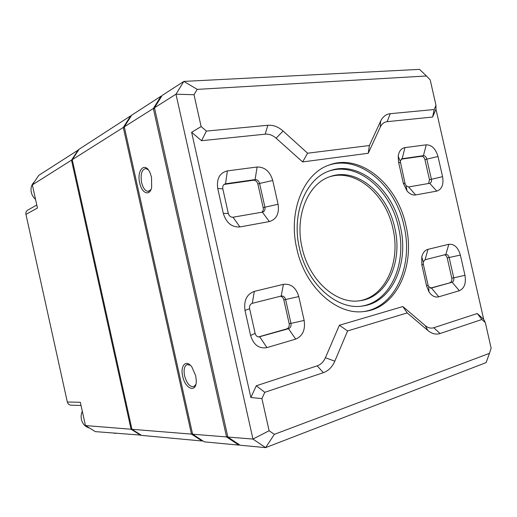 <?xml version="1.0" encoding="UTF-8"?>
<svg xmlns="http://www.w3.org/2000/svg" width="517" height="517" viewBox="0 0 517 517"><rect width="100%" height="100%" fill="white"/><g stroke="black" fill="none" stroke-linecap="round" stroke-linejoin="round"><path stroke-width="0.78" d="M329.277 176.93C355.347 168.128 385.818 194.282 392.888 228.424C400.933 261.408 385.695 296.803 359.218 300.804M302.077 247.617C309.004 280.634 336.748 304.849 360.168 300.681C387.188 297.359 402.982 261.466 394.788 227.965C387.621 193.293 356.413 166.933 330.176 176.601C308.138 183.438 294.49 215.789 302.077 247.617M299.446 248.115C306.988 284.014 337.026 310.349 362.398 306.038C392.067 302.613 409.328 263.308 400.365 226.73C392.552 188.879 358.417 159.999 329.71 170.817C305.941 178.404 291.213 213.515 299.446 248.115M361.441 306.148C390.561 302.038 407.267 263.243 398.452 227.189C390.729 189.881 357.344 161.22 328.812 171.153M296.784 248.619C304.94 287.407 337.258 315.855 364.556 311.441C396.933 307.951 415.668 265.176 405.935 225.496C397.463 184.44 360.368 153 329.167 165.026C303.692 173.382 287.898 211.24 296.784 248.619M363.593 311.551C395.408 307.356 413.587 265.105 404.01 225.955C395.628 185.454 359.289 154.24 328.263 165.369M34.458 181.745C31.615 184.414 30.535 187.826 31.214 191.975C31.815 194.896 33.262 197.365 35.544 199.381M82.306 411.248C81.124 413.93 80.833 416.689 81.421 419.513C82.604 424.05 85.286 426.887 89.473 428.018M190.314 365.209L186.947 364.621C184.278 366.191 183.49 369.939 184.588 375.859C186.837 383.62 189.952 387.207 193.94 386.6L195.872 384.428M148.23 169.712L145.691 168.542C141.697 169.608 140.327 174.261 141.587 182.495C143.015 188.059 145.199 191.025 148.14 191.4L151.022 189.519M182.688 376.24C185.196 389.211 196.557 393.405 196.286 380.809L195.704 375.749L191.872 366.973C186.23 358.947 180.032 365.551 182.688 376.24M139.713 182.966C141.761 193.364 149.71 196.667 151.649 187.555L151.533 177.273L150.085 172.852C145.115 161.084 136.449 170.035 139.713 182.966M223.318 213.443L217.741 188.485C216.423 178.74 219.641 172.878 227.39 170.894L257.117 166.997C264.782 166.946 269.99 171.444 272.743 180.491L278.075 204.26C279.432 213.534 276.524 219.305 269.351 221.58L239.927 226.937C231.836 227.428 226.304 222.93 223.318 213.443L228.294 213.372L222.808 188.821C222.426 186.482 223.105 184.873 224.837 183.994L225.541 183.8L227.39 170.894M254.338 291.368L283.419 284.331C290.922 283.497 296.047 287.581 298.794 296.584L304.145 320.437C305.521 329.814 302.71 336.044 295.705 339.107L266.927 347.618C259.011 348.949 253.569 344.897 250.59 335.455L244.993 310.407C243.656 300.545 246.771 294.192 254.338 291.368L252.277 303.33L281.403 295.989C283.471 295.879 284.873 297.055 285.61 299.524L298.794 296.584M194.017 94.727L201.132 126.575L206.393 131.085L201.533 140.695L191.633 132.287L250.861 397.521L261.925 398.594L269.111 430.739L274.353 434.345L489.457 353.331L491.15 348.238L485.327 322.589L481.876 319.5L477.243 313.522L483.686 319.312L435.96 109.203L432.626 117.023L434.196 109.526L435.98 105.352L430.202 79.896L426.467 75.986L197.236 89.376L194.017 94.727L175.974 94.197L154.473 107.775L227.842 437.046L240.166 445.234L265.635 447.625L252.955 439.069L175.974 94.197L183.832 81.408L419.552 69.375L426.467 75.986M206.393 131.085L267.812 125.276C273.209 124.888 278.308 126.807 283.096 131.04L307.602 153.206L369.377 145.523L380.615 121.165C382.793 116.668 386.005 114.179 390.245 113.688L387.143 121.682L432.626 117.023M387.143 121.682C384.125 122.057 381.843 123.841 380.305 127.033L380.615 121.165M283.096 131.04L276.11 138.201L302.626 161.937L368.24 153.278L380.305 127.033M276.11 138.201C272.679 135.208 269.047 133.864 265.208 134.174L267.812 125.276M201.533 140.695L265.208 134.174M250.861 397.521L256.296 385.772L264.788 392.313L261.925 398.594M481.876 319.5L440.025 333.536C435.947 334.809 431.934 333.833 427.998 330.609L407.202 312.908L347.598 330.951L334.816 361.176C332.269 366.999 328.45 370.831 323.358 372.673L317.212 365.855L256.296 385.772M317.212 365.855C320.844 364.575 323.577 361.868 325.419 357.738L334.816 361.176M427.998 330.609L425.226 325.613L402.866 306.542L339.365 325.258L325.419 357.738M425.226 325.613C428.018 327.914 430.868 328.618 433.782 327.733L440.025 333.536M477.243 313.522L433.782 327.733M415.674 194.941C412.611 195.394 409.729 194.056 407.028 190.947L403.338 183.251L398.575 162.215L398.193 156.347C398.917 151.248 401.173 148.334 404.953 147.61L426.26 144.818C431.811 144.896 435.721 148.786 437.996 156.489L442.578 176.672C443.838 184.537 441.899 189.345 436.762 191.103L415.674 194.941L408.585 186.954L429.873 183.27C431.23 182.675 431.727 181.318 431.378 179.186L426.796 158.997C426.137 156.787 425.013 155.675 423.417 155.669L401.858 158.764L400.261 161.201L405.063 183.613L406.116 185.797L408.585 186.954M460.376 255.075L464.97 275.322C466.244 283.264 464.376 288.396 459.361 290.722L438.752 296.816C435.107 297.676 431.863 296.041 429.007 291.905L426.615 286.082L421.84 264.975L421.749 256.949C422.796 252.761 424.877 250.222 427.992 249.336L448.827 244.295C454.262 243.817 458.107 247.404 460.376 255.075L447.211 257.931L451.787 278.127L453.752 277.823L449.157 257.576C448.53 255.437 447.457 254.409 445.932 254.48L425.064 259.741L423.287 261.925L421.749 256.949M141.231 435.152L95.348 431.624L85.467 425.562L131.072 429.239L71.495 160.167L32.345 184.886L38.756 175.36L78.849 149.652M36.791 205.029L27.744 210.122C26.231 211.091 25.637 212.506 25.947 214.381L37.45 208.021L32.345 184.886M25.947 214.381L67.326 402.013C67.869 403.945 69.084 404.998 70.971 405.173L81.033 405.464M85.467 425.562L80.329 402.278L67.326 402.013M114.425 433.414L115.698 433M140.934 434.965L140.734 435.32L131.072 429.239L131.841 428.826M72.361 160.205L71.495 160.167L78.377 149.697L78.681 149.911M154.635 108.525L153.349 108.486L161.033 96.175L131.706 115.162L124.28 126.839L192.608 434.202L204.389 441.873L238.835 445.105L226.536 436.936L153.349 108.486L124.28 126.839M192.608 434.202L226.536 436.936L227.687 436.342M161.517 96.472L161.033 96.175L161.731 96.13M239.565 444.833L238.835 445.105L239.177 444.575M197.236 89.376L183.832 81.408L162.164 95.438L154.473 107.775M227.842 437.046L252.955 439.069L269.111 430.739M201.132 126.575L191.633 132.287M489.457 353.331L486.116 362.598L265.635 447.625L274.353 434.345M485.327 322.589L483.686 319.312M435.96 109.203L435.98 105.352M323.358 372.673L264.788 392.313M390.245 113.688L434.196 109.526M402.866 306.542L407.202 312.908M339.365 325.258L347.598 330.951M368.24 153.278L369.377 145.523M302.626 161.937L307.602 153.206M131.131 116.066L130.717 115.802L79.14 149.206L72.251 159.688L131.945 429.31L141.626 435.398L202.063 441.001L202.347 440.542M124.423 127.499L123.298 127.453L130.717 115.802L131.331 115.756M202.703 440.775L202.063 441.001L191.471 434.112L123.298 127.453L72.251 159.688M131.945 429.31L191.471 434.112L192.473 433.582M258.41 336.942L286.702 328.915C288.719 328.062 289.539 326.285 289.152 323.59L283.82 299.815C283.238 297.708 282.062 296.525 280.298 296.26M266.927 347.618L259.78 336.877L259.256 336.974C257.214 336.987 255.837 335.798 255.133 333.4L249.621 308.759C249.239 305.967 250.125 304.158 252.277 303.33M304.145 320.437L290.961 323.377L285.61 299.524L283.82 299.815M289.152 323.59L290.961 323.377C291.349 326.078 290.528 327.856 288.505 328.715L286.702 328.915M258.726 336.981L288.505 328.715L295.705 339.107M428.587 183.503L429.478 179.742L424.909 159.611C424.257 157.401 423.126 156.296 421.529 156.289L401.14 159.197M261.783 212.267C263.082 211.253 263.547 209.76 263.192 207.782L264.917 207.207C265.299 209.643 264.588 211.266 262.778 212.067L233.018 217.224C230.705 217.347 229.134 216.061 228.294 213.372M257.88 184.091C257.085 181.493 255.585 180.22 253.388 180.259L255.088 179.599C257.285 179.561 258.791 180.84 259.586 183.445L257.88 184.091L263.192 207.782M224.068 184.44L253.388 180.259M257.117 166.997L255.088 179.599L225.541 183.8L224.197 184.343M278.075 204.26L264.917 207.207L259.586 183.445L272.743 180.491M464.97 275.322L453.752 277.823C454.113 280.111 453.564 281.578 452.117 282.23L430.499 288.105M450.152 282.521C451.606 281.875 452.149 280.408 451.787 278.127M447.211 257.931C446.72 256.141 445.828 255.101 444.536 254.829M421.84 264.975L423.313 264.206L423.287 261.925M431.004 288.163L452.117 282.23L459.361 290.722M438.752 296.816L431.488 288.092L428.703 286.677L428.024 285.022L426.615 286.082M423.313 264.206L428.024 285.022M281.183 296.034L283.419 284.331M249.621 308.759L244.993 310.407M250.59 335.455L255.133 333.4M405.063 183.613L403.338 183.251M429.685 183.315L436.762 191.103M429.478 179.742L442.578 176.672M437.996 156.489L424.909 159.611M426.26 144.818L423.417 155.669L421.529 156.289M398.575 162.215L400.365 162.861M404.953 147.61L402.187 158.687L401.547 158.906M222.808 188.821L217.741 188.485M239.927 226.937L233.018 217.224M269.351 221.58L262.384 212.164M448.827 244.295L445.828 254.506M427.992 249.336L425.064 259.741M148.825 191.303L148.14 191.4M187.464 364.472L186.947 364.621M406.116 185.797L407.028 190.947M400.261 161.201L398.193 156.347M428.703 286.677L429.007 291.905"/></g></svg>
